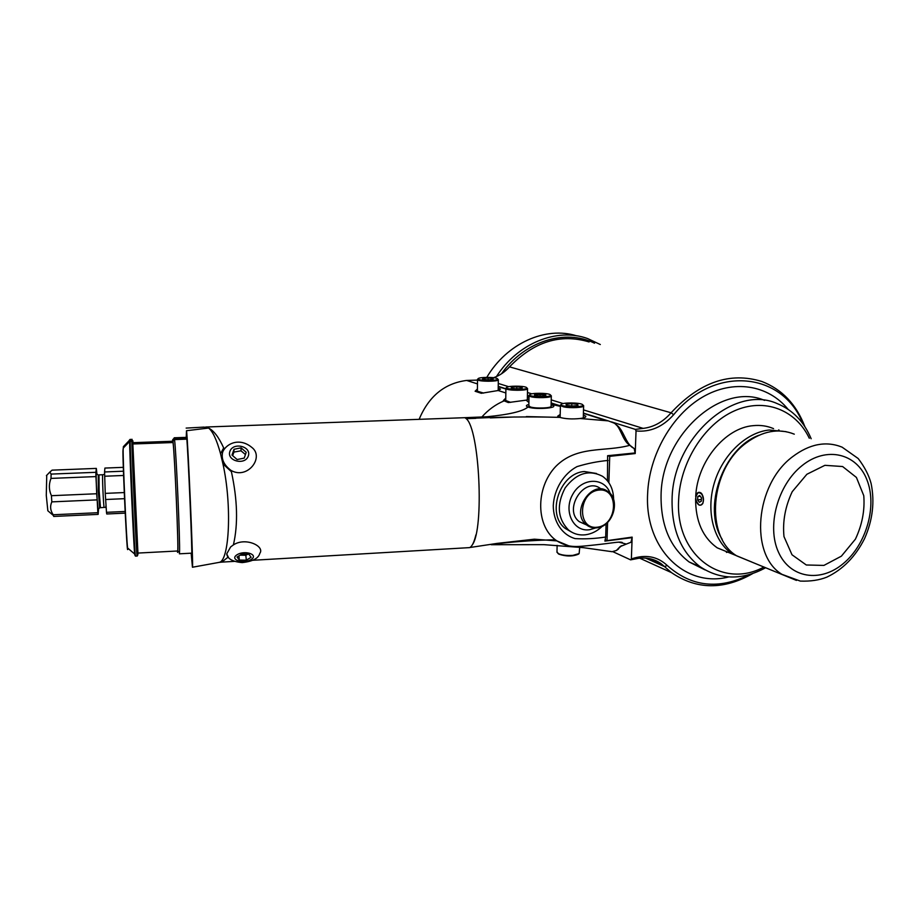 <?xml version="1.0" encoding="UTF-8"?>
<svg xmlns="http://www.w3.org/2000/svg" width="919" height="919" viewBox="0 0 919 919"><rect width="100%" height="100%" fill="white"/><g stroke="black" fill="none" stroke-linecap="round" stroke-linejoin="round"><path stroke-width="1.38" d="M841.379 556.167L855.405 539.166C862.137 524.91 864.928 510.413 863.768 495.686L856.416 477.432L842.597 466.53L824.906 465.324L806.871 474.273L792.224 491.688C785.24 506.53 782.494 521.498 783.987 536.593L792.006 554.777L806.296 564.99L823.906 565.415L841.379 556.167M99.562 507.908L98.138 509.402L96.794 495.674C96.058 479.81 96.001 472.481 96.61 473.71L98.011 474.928M505.749 399.386L503.348 400.569L504.163 400.845C495.789 404.326 488.357 409.702 481.866 416.985M526.093 400.156L508.299 402.556L504.152 400.845M505.737 400.512L510.665 402.373M174.013 438.317L174.736 439.225L173.657 440.488M123.422 446.806L123.226 448.598M128.74 441.074L123.341 446.691L129.659 440.109L129.751 441.327M605.299 539.867L607.011 540.636L632.157 537.121L631.364 558.936L630.606 559.855L612.904 551.699M752.707 573.571C723.667 590.101 696.579 589.78 671.444 572.594L661.496 563.99C654.81 559.051 647.056 557.178 638.245 558.373L630.606 559.855M803.103 424.061C783.218 372.264 715.189 364.28 673.673 414.699C662.702 426.956 650.158 432.367 636.04 430.931L635.213 453.561L609.722 456.341L608.872 482.705M607.011 540.636L607.597 522.429M631.364 558.936C645.437 554.134 657.384 556.317 667.194 565.461C691.364 586.954 718.865 589.975 749.697 574.524M607.861 455.675L609.722 456.341M498.236 386.359L505.898 388.76M527.414 395.515L529.011 396.02M551.159 402.97L560.395 405.865M583.416 413.091L608.183 420.868M611.434 421.878L635.351 429.391L643.151 428.38C653.754 427.128 663.07 421.924 671.088 412.792C699.704 382.074 729.939 371.644 761.782 381.465C781.954 389.242 796.313 404.303 804.872 426.669M809.294 438.248C795.797 409.702 764.367 397.387 734.27 410.931C704.172 424.291 680.186 462.372 678.647 499.66C675.04 555.409 722.357 589.745 763.965 566.989M695.752 496.938L695.729 496.375C696.866 492.458 698.727 491.389 701.289 493.17C703.575 496.26 704.069 499.741 702.748 503.612C699.715 506.851 697.337 505.174 695.614 498.592C695.488 521.004 702.69 537.408 717.211 547.839L731.961 553.847M773.557 428.633C767.25 425.934 760.507 424.946 753.327 425.646C725.137 427.703 697.211 461.648 695.717 496.363M493.583 377.709C499.637 375.572 504.945 371.954 509.517 366.865L671.088 412.792L673.673 414.699M589.09 341.948C560.464 333.321 533.939 341.627 509.517 366.865M765.699 567.701C742.207 580.394 720.37 580.084 700.163 566.759C680.945 552.055 671.582 529.516 672.076 499.12C672.88 437.823 734.074 383.878 777.267 403.625C792.718 409.966 804.022 421.672 811.155 438.754M636.04 430.931L635.351 429.391M633.708 453.056L635.213 453.561M551.136 404.291L560.383 406.347M560.383 406.141L551.159 403.246M529.011 396.284L527.414 395.779M505.898 389.024L498.236 386.623M477.501 380.098L466.634 380.443C444.853 383.223 429.104 395.986 419.386 418.708L419.845 418.892M505.841 392.964L498.178 390.518L500.453 389.116L498.213 388.082M527.38 397.284L528.976 397.847M498.178 390.518L481.315 393.298L475.112 391.253L477.421 388.978M505.772 398.099L503.348 400.569M583.416 413.366L606.781 420.718L580.084 418.513C572.192 419.305 565.426 418.938 559.774 417.375C528.207 416.514 497.018 416.939 466.186 418.639L475.801 418.352M528.896 402.522L526.105 400.156L528.953 399.397M528.149 407.083C536.616 410.104 562.187 407.611 551.124 404.854M528.862 404.417C525.863 405.302 525.588 406.164 528.057 406.979C522.98 411.344 509.149 414.607 486.588 416.789L464.922 417.674L466.186 418.639C479.546 428.874 484.324 528.781 472.389 544.737M526.311 416.583L559.774 417.375L557.707 416.169L560.188 414.458M583.37 414.974L585.828 416.261C586.092 417.226 584.174 417.973 580.084 418.501L608.286 420.879L613.524 422.878C620.876 425.853 622.002 440.718 629.906 445.278C604.702 452.263 576.879 445.072 555.673 466.542C535.065 488.299 535.961 527.299 556.903 540.9L534.353 539.189L497.156 543.393L469.781 547.529M223.662 447.909L220.537 453.699L222.961 463.923L220.537 453.699C216.769 439.902 212.783 431.356 208.59 428.047C213.84 430.678 218.86 437.295 223.662 447.909L224.202 449.15L225.316 447.84M186.339 439.156L186.672 437.099C188.027 449.862 192.519 555.007 191.749 555.788L191.37 553.181M186.143 439.167L186.511 430.712C187.867 438.466 193.587 569.435 192.45 567.253L191.163 553.192M467.737 547.724L469.575 547.621C471.941 546.702 474.055 542.44 475.904 534.847M231.106 470.471C223.937 465.14 221.1 459.086 222.616 452.309L223.087 451.045C227.671 442.671 240.192 437.869 251.726 447.335C264.706 456.95 247.716 479.936 231.106 470.471L231.404 471.711C237.504 499.89 238.17 524.289 233.403 544.898C245.718 536.799 265.12 546.38 259.824 553.33C258.538 558.373 252.656 561.463 242.168 562.6C232.633 561.739 227.475 558.844 226.717 553.893L230.635 546.931L233.403 544.898M228.291 556.96L221.778 562.118L219.159 562.371M464.911 417.685L205.718 427.025M203.938 427.094L208.59 428.047L186.511 430.712M217.918 562.6L219.377 562.313C229.44 560.475 232.059 505.013 222.961 463.923L231.404 471.711M227.969 556.512L226.729 553.881M584.024 417.743L583.301 417.513M560.13 417.019L559.349 417.237M477.398 391.23L483.601 393.079M477.409 390.184L475.112 391.253M131.934 439.271L130.222 439.868L132.75 440.557L132.841 442.682L172.875 441.246L172.761 439.638L172.462 440.764M132.795 442.797L173.002 441.442M173.645 440.35L172.829 439.937L174.346 438.317L186.741 437.881M123.399 446.749L124.318 446.944M594.547 343.201C565.024 328.565 524.485 341.156 501.475 373.826M576.569 335.814C545.541 326.038 506.817 343.304 486.783 377.376M496.455 376.572C517.753 343.12 556.948 327.44 587.563 338.537L600.302 344.522M123.341 467.346L104.904 468.07L104.571 471.964L123.468 471.206M104.571 471.964L105.237 493.377L124.295 492.561M123.617 475.468L104.628 476.237M105.237 493.377L106.489 512.32L125.168 511.458M124.559 498.672L105.559 499.511M106.489 512.32L106.742 513.985L125.248 513.135M177.367 551.009L177.367 551.101C177.608 552.974 177.769 552.939 177.838 551.021C178.47 541.624 174.53 452.309 172.99 441.2L174.53 439.581L186.844 439.144L174.53 439.604C176.172 450.884 180.227 542.876 179.515 552.457L179.389 553.812L191.807 553.158M174.53 439.604L172.99 441.189L173.048 442.544C174.702 454.687 178.768 550.504 177.666 550.986L177.528 550.998M173.048 442.544L132.841 443.98L137.861 553.066M129.682 441.384L123.295 448.024L123.135 449.196C122.985 462.521 126.374 537.879 127.58 547.977L127.982 549.275M127.672 549.194C127.121 556.167 122.985 471.298 122.928 451.367L123.135 449.196M137.988 553.962L137.942 553.066M132.841 443.98L132.75 441.844L130.211 441.166C130.096 453.779 134.737 555.731 135.438 556.121L135.53 556.121M582.945 405.038L583.668 405.761C584.518 407.577 570.423 408.369 563.634 406.876L560.406 405.578L560.659 404.911M582.933 405.015L582.37 404.452C579.326 402.511 562.256 402.453 561.222 404.383C558.614 406.991 583.887 407.726 582.933 405.015M572.192 406.049L566.265 405.359L566.127 404.176L571.848 403.671L577.752 404.349L577.948 405.543L572.192 406.049M577.718 405.555L577.752 404.349M571.79 406.003L571.848 403.671M526.909 387.956L526.426 387.427C523.692 385.704 507.357 385.762 506.622 387.496C504.565 389.736 527.288 390.242 526.909 387.956M511.24 388.243L511.343 387.209L516.811 386.773L522.187 387.37L522.13 388.404L516.639 388.852L511.24 388.243M526.897 387.91L527.586 388.657C528.103 390.862 506.622 390.759 505.909 388.553L506.128 387.967M511.332 388.255L511.343 387.209M516.777 388.84L516.811 386.773M556.983 551.699L558.212 553.537C561.762 555.179 566.667 555.788 572.916 555.363L579.131 553.583L579.74 547.264M579.131 553.583L578.419 554.191C572.663 556.581 566.138 556.569 558.844 554.157L557.799 553.284M497.707 379.065L497.282 378.559C494.709 376.939 478.765 377.054 478.179 378.685C476.352 380.742 497.834 381.155 497.707 379.065M482.578 379.329L482.797 378.375L488.115 377.962L493.239 378.513L493.055 379.478L487.713 379.892L482.578 379.329M497.707 378.996L498.374 379.731C498.615 381.764 478.202 381.707 477.501 379.673L477.708 379.133M482.785 379.352L482.797 378.375M488.092 379.869L488.115 377.962M701.438 497.857L701.266 501.257L699.359 502.279L697.624 499.925L697.785 496.536L699.692 495.502L701.438 497.857M700.221 496.226L697.785 496.536M701.358 499.442L697.624 499.925M779.128 430.115L778.519 429.977M699.233 505.048C694.936 500.637 694.672 496.501 698.429 492.63C703.081 491.137 705.436 504.221 700.669 505.128L699.233 505.048M758.956 435.261C722.977 448.219 702.105 507.828 722.196 539.396M698.922 492.561L702.047 494.1M702.828 503.405L700.669 505.128M746.906 560.027L732.42 554.042C713.822 541.682 705.792 511.826 714.189 483.394C722.483 454.939 746.056 432.332 769.237 430.012L786.067 431.654M223.087 451.045L224.202 449.15M241.1 447.875L234.012 449.265L232.002 455.089L237.125 459.534L244.236 458.11L246.212 452.286L241.1 447.875L240.996 450.804L233.931 452.091L232.668 455.675M234.012 449.265L233.931 452.091M245.442 454.537L240.996 450.804M239.331 560.073L246.326 560.199L251.105 557.282L248.9 554.214L241.869 554.077L237.079 557.017L239.331 560.073L238.929 555.88M240.077 555.179L245.832 555.26L247.831 554.191M246.326 560.199L245.832 555.26M528.839 405.681L530.252 406.899C535.513 408.817 552.756 408.105 551.101 406.049L551.308 396.123M540.2 396.146L534.571 395.503L534.582 394.4L545.76 394.573L545.806 395.675L540.2 396.146M545.737 395.675L545.76 394.573M540.108 396.135L540.154 393.941M550.665 395.193L550.148 394.642C547.287 392.827 530.631 392.85 529.781 394.665C527.506 397.054 551.274 397.651 550.665 395.193L551.366 395.905C552.066 397.812 535.478 398.329 530.447 396.56L529.022 395.779L529.252 395.159M794.292 434.17C778.565 427.921 762.471 430.908 745.987 443.13C709.629 469.609 704.804 537.029 736.762 555.892L751.673 561.968M48.523 511.355L47.845 510.78L46.283 495.375L46.743 475.284M96.506 493.756L51.43 495.697C48.856 489.999 48.718 484.233 50.993 478.408L95.921 476.582L97.851 512.71L98.138 514.387L98.551 508.965M51.108 474.089L49.81 472.102L52.096 470.149L96.334 468.403L95.898 472.309L51.108 474.089L50.993 478.408M97.851 512.71L53.222 514.755L53.704 516.444L98.138 514.387M53.222 514.755C50.338 510.596 49.867 506.312 51.809 501.877L96.84 499.89M51.43 495.697L51.809 501.877M95.898 472.309L95.921 476.582M96.92 473.974L96.334 468.403M609.883 551.331L612.088 551.71L616.431 550.47L620.13 546.61L626.356 544.071L618.74 542.107M568.769 545.829L556.903 540.9M490.264 417.904L514.789 416.985M469.494 547.621L467.76 547.724M616.063 424.796C623.541 428.782 625.506 444.405 633.731 448.231M607.459 480.809L607.62 455.709L635.075 452.941L634.202 448.598L629.906 445.278M608.114 460.442C597.741 461.384 587.379 463.44 577.017 466.611C563.519 473.767 554.042 489.482 553.272 505.657C553.33 521.762 562.141 534.938 575.156 538.614C585.288 539.166 595.455 538.637 605.667 537.018L606.092 523.784M626.356 544.071L630.974 542.256L632.111 537.649L631.181 537.247M605.667 537.018L604.909 541.119L632.111 537.649M621.589 545.691L617.2 549.7M596.488 473.48L584.335 471.527C559.809 472.929 546.024 514.226 565.231 528.414L571.744 532.181M602.404 526.173C597.442 530.975 591.905 533.836 585.794 534.743C579.211 535.559 573.399 533.928 568.367 529.849C557.511 518.431 556.454 504.416 565.219 487.805C576.477 473.124 588.918 469.287 602.519 476.295C609.768 481.51 613.467 489.276 613.639 499.568M595.73 527.908L589.688 529.712C573.41 532.354 562.979 510.872 572.836 494.181C582.198 477.179 604.874 477.076 610.227 493.595M586.173 524.6L579.372 521.728C562.796 509.712 584.369 475.973 600.498 488.586M104.215 507.391L99.689 507.77L98.264 490.838L98.299 475.169L98.999 474.893L99.126 490.815L100.47 507.575M123.537 447.76L123.41 446.76M128.832 440.982L129.786 439.638M728.687 576.948C685.643 588.114 644.598 549.034 647.619 493.905C649.067 454.997 671.961 414.86 702.713 396.997C733.477 379.065 768.181 384.866 788.031 409.265M667.194 565.461L664.552 566.632L645.609 558.086M643.151 428.38L583.508 409.885M563.152 403.567L551.228 399.88M531.791 393.849L527.472 392.505M508.689 386.692L498.27 383.453M764.585 400.397C721.622 381.626 661.76 434.79 661.071 494.996C660.646 525.048 669.985 547.368 689.101 561.957L704.85 569.791M477.466 383.901L466.634 380.443M131.957 441.086L131.991 439.271M133.037 442.165L132.75 440.557L130.257 440.798L130.222 439.868L129.659 440.109L130.268 439.305M186.821 438.8L174.736 439.225M173.036 442.165L132.83 443.601M105.995 505.484L105.742 507.403L104.157 507.403C103.479 507.047 102.009 472.745 102.756 474.744L104.594 474.353M137.195 556.087L137.115 556.041C136.494 555.627 131.854 453.71 131.899 441.109L131.911 441.109M132.75 441.844L137.976 553.904M134.99 555.386L134.656 554.031C133.508 542.451 129.522 452.539 129.648 441.419L130.211 441.166M229.899 451.401C226.442 461.062 245.178 465.692 248.337 455.962C251.668 446.335 233.15 441.752 229.899 451.401M237.091 554.731C229.13 559.602 243.248 564.392 251.048 559.545C259.101 554.754 245.028 549.803 237.091 554.731M843.424 563.473C866.491 544.347 877.404 505.749 866.858 479.638C856.657 453.262 826.399 445.922 802.126 465.565C777.692 484.818 766.515 526.162 778.45 552.112C790.018 578.361 820.529 582.968 843.424 563.473M792.511 456.766C809.524 443.934 826.055 440.718 842.091 447.151L858.185 458.524C864.584 466.921 868.892 475.238 871.097 483.474C874.865 501.854 872.682 520.257 864.526 538.672C855.509 556.604 842.953 569.424 826.859 577.132C819.334 580.153 810.478 581.474 800.288 581.084L781.977 574.341C749.387 554.973 754.947 484.612 792.511 456.766M796.44 580.406L736.762 555.892M597.511 527.184C617.936 524.657 619.234 487.507 598.648 490.091C577.856 492.446 576.868 530.252 597.511 527.184M597.063 527.77C593.1 528.253 589.596 527.299 586.54 524.91C569.895 512.813 591.629 478.788 607.827 491.481C620.968 499.637 613.019 526.461 597.224 527.782C593.214 528.276 589.653 527.322 586.54 524.91L579.372 521.728M174.219 437.789L186.695 437.352M639.716 558.189L671.444 572.594M649.572 558.626L661.496 563.99M705.022 569.895L689.101 561.957L700.163 566.759M221.732 562.118L234.379 561.371M252.771 560.28L469.575 547.621M192.45 567.241L219.388 562.336M186.155 428.093L203.88 427.117M221.778 562.118L219.377 562.336M172.761 439.638L174.288 438.03M172.887 441.281L172.829 439.971M102.698 474.744L98.999 474.893M122.997 450.046C122.905 465.117 125.972 537.604 127.58 547.977L134.656 554.031L135.438 556.121L137.115 556.041L137.839 554.892M137.793 553.077L177.666 550.986M177.838 551.021L179.515 552.457M123.295 448.001L129.648 441.407M132.531 441.361L129.694 441.361M132.818 443.957L173.071 442.521M561.222 404.383L560.464 405.084M583.289 417.95L583.611 406.037M560.119 417.479L560.406 405.578M527.334 399.914L527.529 388.817M505.726 400.902L505.909 388.553M506.622 387.496L505.921 388.163M558.844 554.157L558.212 553.537M557.132 545.358L556.96 552.33M498.19 390.518L498.316 379.857M477.398 391.586L477.501 379.673M478.179 378.685L477.501 379.329M732.42 554.042L717.211 547.839M529.781 394.665L529.057 395.342M528.839 406.083L529.022 395.779M47.845 510.78L53.382 515.502M46.409 475.628L49.81 472.102M727.699 552.112L726.435 552.399M612.088 551.71L583.439 547.667L543.945 544.657L491.194 544.703L503.842 542.98C516.627 541.555 538.672 540.016 555.363 539.786M622.335 542.509C619.176 541.383 613.835 542.968 593.95 545.036C573.973 547.219 569.068 547.77 556.96 540.969M620.876 546.104L620.164 546.587M618.544 548.965L616.431 550.47M568.367 529.849L565.231 528.414"/></g></svg>
